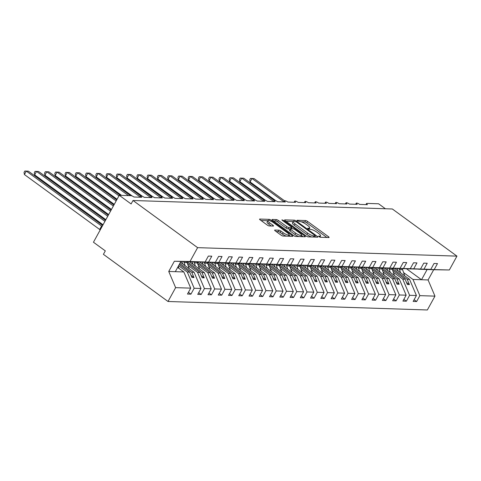 <?xml version="1.0" encoding="UTF-8"?>
<svg xmlns="http://www.w3.org/2000/svg" width="481" height="481" viewBox="0 0 481 481"><rect width="100%" height="100%" fill="white"/><g stroke="black" fill="none" stroke-linecap="round" stroke-linejoin="round"><path stroke-width="0.72" d="M318.933 236.646L320.31 237.259L328.866 237.536A1.599 0.409 28.8 0 0 329.106 237.458A1.599 0.409 28.8 0 0 328.511 236.712L307.563 221.428A1.599 0.409 28.8 0 0 305.597 220.551L297.036 220.274L297.288 220.851L299.771 221.5A5.117 1.305 28.8 0 1 306.072 224.302L307.822 225.571A5.117 1.305 28.8 0 1 309.728 227.952A5.117 1.305 28.8 0 1 308.964 228.204L307.69 228.228L308.111 228.746L310.594 229.395A5.117 1.305 28.8 0 1 316.895 232.197L318.644 233.471A5.117 1.305 28.8 0 1 320.55 235.852A5.117 1.305 28.8 0 1 319.787 236.105L318.512 236.123L318.933 236.646M274.867 230.05A1.599 0.409 28.8 0 0 274.633 230.128A1.599 0.409 28.8 0 0 275.228 230.874L281.102 235.161A1.599 0.409 28.8 0 0 283.075 236.039L292.58 236.351A1.599 0.409 28.8 0 0 292.815 236.273A1.599 0.409 28.8 0 0 292.22 235.528L271.272 220.244A1.599 0.409 28.8 0 0 269.306 219.366L259.8 219.053A1.599 0.409 28.8 0 0 259.56 219.132A1.599 0.409 28.8 0 0 260.161 219.877L267.256 225.06A1.599 0.409 28.8 0 0 269.228 225.932L273.292 226.064A1.599 0.409 28.8 0 0 273.533 225.986A1.599 0.409 28.8 0 0 272.937 225.24L269.414 222.673A4.281 1.094 28.8 0 1 267.821 220.683A4.281 1.094 28.8 0 1 273.725 222.817L287.512 232.876A4.281 1.094 28.8 0 1 289.105 234.866A4.281 1.094 28.8 0 1 283.207 232.738L280.904 231.06A1.599 0.409 28.8 0 0 278.938 230.183L274.867 230.05L274.693 230.375M418.512 269.174L449.344 269.973L456.95 256.132L392.34 208.982L133.009 200.499L131.109 203.95L119.252 195.298L130.952 195.683A2.441 0.625 28.8 0 1 133.958 197.018L141.757 197.276A2.441 0.625 28.8 0 1 140.843 196.14A2.441 0.625 28.8 0 1 144.216 197.354L152.014 197.613A2.441 0.625 28.8 0 1 151.1 196.47A2.441 0.625 28.8 0 1 154.473 197.691L162.271 197.944A2.441 0.625 28.8 0 1 161.363 196.807A2.441 0.625 28.8 0 1 164.736 198.028L172.529 198.28A2.441 0.625 28.8 0 1 171.621 197.144A2.441 0.625 28.8 0 1 174.994 198.364L182.786 198.617A2.441 0.625 28.8 0 1 181.878 197.481A2.441 0.625 28.8 0 1 185.251 198.695L193.049 198.954A2.441 0.625 28.8 0 1 192.135 197.817A2.441 0.625 28.8 0 1 195.508 199.032L203.307 199.29A2.441 0.625 28.8 0 1 202.393 198.154A2.441 0.625 28.8 0 1 205.766 199.368L213.564 199.627A2.441 0.625 28.8 0 1 212.656 198.485A2.441 0.625 28.8 0 1 216.029 199.705L223.821 199.958A2.441 0.625 28.8 0 1 222.913 198.821A2.441 0.625 28.8 0 1 226.286 200.042L234.079 200.294A2.441 0.625 28.8 0 1 233.171 199.158A2.441 0.625 28.8 0 1 236.544 200.379L244.342 200.631A2.441 0.625 28.8 0 1 243.428 199.495A2.441 0.625 28.8 0 1 246.801 200.709L254.599 200.968A2.441 0.625 28.8 0 1 253.685 199.831A2.441 0.625 28.8 0 1 257.058 201.046L264.857 201.305A2.441 0.625 28.8 0 1 263.949 200.168A2.441 0.625 28.8 0 1 267.322 201.383L275.114 201.641A2.441 0.625 28.8 0 1 274.206 200.499A2.441 0.625 28.8 0 1 277.579 201.719L285.371 201.972A2.441 0.625 28.8 0 1 284.463 200.836A2.441 0.625 28.8 0 1 287.836 202.056L295.635 202.309A2.441 0.625 28.8 0 1 294.721 201.172A2.441 0.625 28.8 0 1 298.094 202.393L305.892 202.645A2.441 0.625 28.8 0 1 304.978 201.509A2.441 0.625 28.8 0 1 308.351 202.723L316.149 202.982A2.441 0.625 28.8 0 1 315.241 201.846A2.441 0.625 28.8 0 1 318.608 203.06L326.407 203.319A2.441 0.625 28.8 0 1 325.499 202.182A2.441 0.625 28.8 0 1 328.872 203.397L336.664 203.649A2.441 0.625 28.8 0 1 335.756 202.513A2.441 0.625 28.8 0 1 339.129 203.734L346.927 203.986A2.441 0.625 28.8 0 1 346.013 202.85A2.441 0.625 28.8 0 1 349.386 204.07L357.185 204.323A2.441 0.625 28.8 0 1 356.271 203.186A2.441 0.625 28.8 0 1 359.644 204.407L367.442 204.659A2.441 0.625 -151.2 0 1 366.534 203.523A2.441 0.625 -151.2 0 1 366.895 203.403L378.589 203.782L385.401 208.76M456.95 256.132L197.613 247.649L133.009 200.499M306.156 235.985A1.599 0.409 28.8 0 0 308.123 236.856L317.628 237.169A1.599 0.409 28.8 0 0 317.869 237.091A1.599 0.409 28.8 0 0 317.274 236.345L296.326 221.062A1.599 0.409 28.8 0 0 294.36 220.184L284.854 219.877A1.599 0.409 28.8 0 0 284.614 219.955A1.599 0.409 28.8 0 0 285.209 220.695L306.156 235.985M305.104 236.76L295.599 236.448A1.599 0.409 28.8 0 1 293.632 235.57L272.685 220.286A1.599 0.409 28.8 0 1 272.09 219.54A1.599 0.409 28.8 0 1 272.324 219.462L276.395 219.595A1.599 0.409 28.8 0 1 278.361 220.472L286.856 226.671A1.599 0.409 28.8 0 0 288.828 227.549L291.528 227.633A1.599 0.409 28.8 0 0 291.763 227.555A1.599 0.409 28.8 0 0 291.167 226.816L282.323 220.358L281.908 219.841L283.453 220.394L304.744 235.937A1.599 0.409 28.8 0 1 305.345 236.682A1.599 0.409 28.8 0 1 305.104 236.76M192.827 261.79L215.368 262.319L218.608 256.415L222.06 256.529L218.813 262.428L203.168 262.181L225.625 262.656L228.872 256.752L232.317 256.866L229.07 262.764L213.426 262.518L235.882 262.987L239.129 257.088L242.574 257.203L239.328 263.101L223.683 262.854L246.14 263.323L249.386 257.425L252.832 257.533L249.591 263.438L233.946 263.191L256.403 263.66L259.644 257.756L263.089 257.87L259.848 263.774L244.204 263.528L266.66 263.997L269.901 258.093L273.352 258.207L270.106 264.111L254.461 263.865L276.918 264.334L280.164 258.429L283.61 258.544L280.363 264.442L264.718 264.195L287.175 264.664L290.422 258.766L293.867 258.88L290.62 264.778L274.976 264.532L297.432 265.001L300.679 259.103L304.124 259.217L300.884 265.115L285.239 264.869L307.69 265.338L310.936 259.439L314.382 259.548L311.141 265.452L295.496 265.205L317.953 265.674L321.194 259.77L324.645 259.884L321.398 265.789L305.754 265.542L328.21 266.011L331.451 260.107L334.902 260.221L331.656 266.125L316.011 265.879L338.468 266.348L341.714 260.443L345.16 260.558L341.913 266.456L326.268 266.209L348.725 266.678L351.972 260.78L355.417 260.894L352.176 266.793L336.532 266.546L358.982 267.015L362.229 261.117L365.674 261.231L362.433 267.129L346.789 266.883L369.246 267.352L372.486 261.454L375.938 261.562L372.691 267.466L357.046 267.22L379.503 267.689L382.744 261.784L386.195 261.898L382.948 267.803L367.304 267.556L389.76 268.025L393.007 262.121L396.452 262.235L393.205 268.139L377.561 267.893L400.018 268.362L403.264 262.458L406.71 262.572L403.469 268.47L387.818 268.224L410.275 268.693L413.522 262.794L416.967 262.909L413.726 268.807L398.082 268.56L420.538 269.029L423.779 263.131L427.23 263.245L423.983 269.144L408.339 268.897L430.796 269.366L434.036 263.468L437.488 263.576L434.241 269.48M197.613 247.649L190.007 261.49L205.11 261.983L208.351 256.078L211.796 256.193L208.556 262.097L192.911 261.85M205.11 261.983L189.466 261.736L204.365 272.625L211.243 288.81L207.996 294.715L211.448 294.829L214.688 288.925L221.5 289.147L214.622 272.955L199.705 262.073M188.426 292.328L190.927 294.156L194.174 288.251L200.986 288.48L194.108 272.288L180.453 262.319M178.589 265.71L187.295 272.066L194.174 288.251M198.683 292.664L201.19 294.492L204.431 288.588L211.243 288.81M188.167 265.554L197.553 272.396L204.431 288.588M208.94 293.001L211.448 294.829M198.431 265.885L207.81 272.733L214.688 288.925M219.198 293.338L221.705 295.166L224.952 289.261L231.758 289.484L224.88 273.292L209.963 262.404M208.688 266.221L218.067 273.07L224.952 289.261M229.461 293.669L231.962 295.496L235.209 289.598L242.021 289.821L235.137 273.629L220.22 262.74M218.945 266.558L228.331 273.406L235.209 289.598M239.718 294.005L242.22 295.833L245.466 289.935L252.278 290.157L245.4 273.966L230.477 263.077M229.203 266.895L238.588 273.743L245.466 289.935M249.976 294.342L252.483 296.17L255.724 290.265L262.536 290.494L255.658 274.302L240.74 263.414M239.46 267.232L248.845 274.08L255.724 290.265M260.233 294.679L262.74 296.506L265.981 290.602L272.793 290.825L265.915 274.633L250.998 263.75M249.717 267.568L259.103 274.41L265.981 290.602M270.49 295.015L272.998 296.843L276.238 290.939L283.05 291.161L276.172 274.97L261.255 264.087M259.98 267.899L269.36 274.747L276.238 290.939M280.754 295.352L283.255 297.174L286.502 291.276L293.314 291.498L286.429 275.306L271.512 264.418M270.238 268.236L279.623 275.084L286.502 291.276M291.011 295.683L293.512 297.511L296.759 291.612L303.571 291.835L296.693 275.643L281.77 264.754M280.495 268.572L289.881 275.421L296.759 291.612M301.268 296.019L303.77 297.847L307.016 291.949L313.828 292.171L306.95 275.98L292.033 265.091M290.752 268.909L300.138 275.757L307.016 291.949M311.526 296.356L314.033 298.184L317.274 292.28L324.086 292.508L317.207 276.316L302.29 265.428M301.01 269.246L310.395 276.094L317.274 292.28M321.783 296.693L324.29 298.521L327.531 292.616L334.343 292.839L327.465 276.647L312.548 265.765M311.273 269.576L320.653 276.425L327.531 292.616M332.046 297.03L334.548 298.857L337.794 292.953L344.606 293.176L337.722 276.984L322.805 266.101M321.53 269.913L330.91 276.761L337.794 292.953M342.304 297.36L344.805 299.188L348.052 293.29L354.864 293.512L347.985 277.321L333.062 266.432M331.788 270.25L341.173 277.098L348.052 293.29M352.561 297.697L355.062 299.525L358.309 293.626L365.121 293.849L358.243 277.657L343.326 266.769M342.045 270.587L351.431 277.435L358.309 293.626M362.818 298.034L365.326 299.861L368.566 293.963L375.378 294.186L368.5 277.994L353.583 267.105M352.302 270.923L361.688 277.771L368.566 293.963M373.076 298.37L375.583 300.198L378.824 294.294L385.636 294.516L378.757 278.331L363.84 267.442M362.566 271.26L371.945 278.108L378.824 294.294M383.339 298.707L385.84 300.535L389.087 294.631L395.899 294.853L389.015 278.661L374.098 267.779M372.823 271.591L382.203 278.439L389.087 294.631M393.596 299.044L396.097 300.872L399.344 294.967L406.156 295.19L399.278 278.998L384.355 268.109M383.08 271.927L392.466 278.776L399.344 294.967M403.854 299.374L406.355 301.202L409.602 295.304L416.414 295.526L413.167 301.425L416.618 301.539L419.859 295.641L434.962 296.134L427.35 309.974L168.019 301.485L103.409 254.335L105.309 250.884L93.452 242.232L119.252 195.298M393.338 272.264L402.723 279.112L409.602 295.304M414.111 299.711L416.618 301.539M403.595 272.601L412.981 279.449L419.859 295.641M190.007 261.49L174.362 261.243L168.747 271.458L183.844 271.951L177.645 267.424M183.844 271.951L190.729 288.143L187.482 294.041L190.927 294.156M201.19 294.492L197.739 294.378L200.986 288.48M221.705 295.166L218.26 295.051L221.5 289.147M231.962 295.496L228.517 295.388L231.758 289.484M242.22 295.833L238.774 295.719L242.021 289.821M252.483 296.17L249.032 296.055L252.278 290.157M262.74 296.506L259.289 296.392L262.536 290.494M272.998 296.843L269.552 296.729L272.793 290.825M283.255 297.174L279.81 297.066L283.05 291.161M293.512 297.511L290.067 297.402L293.314 291.498M303.77 297.847L300.324 297.733L303.571 291.835M314.033 298.184L310.582 298.07L313.828 292.171M324.29 298.521L320.845 298.406L324.086 292.508M334.548 298.857L331.102 298.743L334.343 292.839M344.805 299.188L341.36 299.08L344.606 293.176M355.062 299.525L351.617 299.416L354.864 293.512M365.326 299.861L361.874 299.747L365.121 293.849M375.583 300.198L372.138 300.084L375.378 294.186M385.84 300.535L382.395 300.421L385.636 294.516M396.097 300.872L392.652 300.757L395.899 294.853M406.355 301.202L402.91 301.094L406.156 295.19M208.556 262.097L215.368 262.319M218.813 262.428L225.625 262.656M229.07 262.764L235.882 262.987M239.328 263.101L246.14 263.323M249.591 263.438L256.403 263.66M259.848 263.774L266.66 263.997M270.106 264.111L276.918 264.334M280.363 264.442L287.175 264.664M290.62 264.778L297.432 265.001M300.884 265.115L307.69 265.338M311.141 265.452L317.953 265.674M321.398 265.789L328.21 266.011M331.656 266.125L338.468 266.348M341.913 266.456L348.725 266.678M352.176 266.793L358.982 267.015M362.433 267.129L369.246 267.352M372.691 267.466L379.503 267.689M382.948 267.803L389.76 268.025M393.205 268.139L400.018 268.362M403.469 268.47L410.275 268.693M413.726 268.807L420.538 269.029M423.983 269.144L430.796 269.366M168.747 271.458L175.625 287.65L190.729 288.143M175.625 287.65L168.019 301.485M187.295 272.066L189.676 272.144L191.937 277.471L193.987 277.537L191.727 272.21L194.108 272.288M179.239 264.526L189.676 272.144M179.804 263.504L191.727 272.21M197.553 272.396L199.934 272.474L202.194 277.802L204.245 277.874L201.984 272.547L204.365 272.625M187.404 263.335L199.934 272.474M187.067 261.658L201.984 272.547M207.81 272.733L210.191 272.811L212.452 278.138L214.508 278.204L212.241 272.877L214.622 272.955M197.661 263.672L210.191 272.811M197.276 261.959L212.241 272.877M228.331 273.406L230.706 273.485L232.972 278.812L235.023 278.878L232.762 273.551L217.857 262.662M218.067 273.07L220.448 273.148L222.715 278.475L224.765 278.541L222.499 273.214L224.88 273.292M207.924 264.003L220.448 273.148M207.533 262.295L222.499 273.214M238.588 273.743L240.969 273.821L243.23 279.148L245.28 279.214L243.019 273.887L228.114 262.999M232.762 273.551L235.137 273.629M218.182 264.34L230.706 273.485M243.019 273.887L245.4 273.966M228.439 264.676L240.969 273.821M248.845 274.08L251.226 274.158L253.487 279.485L255.537 279.551L253.277 274.224L255.658 274.302M238.696 265.013L251.226 274.158M238.311 263.299L253.277 274.224M269.36 274.747L271.741 274.825L274.008 280.152L276.058 280.219L273.791 274.891L258.892 264.009M259.103 274.41L261.484 274.489L263.744 279.816L265.801 279.888L263.534 274.561L265.915 274.633M248.954 265.35L261.484 274.489M248.569 263.636L263.534 274.561M279.623 275.084L281.998 275.162L284.265 280.489L286.315 280.555L284.055 275.228L269.15 264.346M273.791 274.891L276.172 274.97M259.211 265.686L271.741 274.825M284.055 275.228L286.429 275.306M269.474 266.017L281.998 275.162M289.881 275.421L292.262 275.499L294.522 280.826L296.573 280.892L294.312 275.565L296.693 275.643M279.732 266.354L292.262 275.499M279.341 264.64L294.312 275.565M310.395 276.094L312.776 276.172L315.037 281.493L317.093 281.565L314.827 276.238L299.928 265.35M300.138 275.757L302.519 275.835L304.78 281.163L306.83 281.229L304.569 275.902L306.95 275.98M289.989 266.69L302.519 275.835M289.604 264.977L304.569 275.902M320.653 276.425L323.034 276.503L325.3 281.83L327.351 281.896L325.084 276.575L310.185 265.686M314.827 276.238L317.207 276.316M300.246 267.027L312.776 276.172M325.084 276.575L327.465 276.647M310.504 267.364L323.034 276.503M330.91 276.761L333.291 276.84L335.558 282.167L337.608 282.233L335.347 276.906L337.722 276.984M320.767 267.701L333.291 276.84M320.376 265.987L335.347 276.906M351.431 277.435L353.812 277.513L356.072 282.84L358.123 282.906L355.862 277.579L340.963 266.69M341.173 277.098L343.554 277.176L345.815 282.503L347.865 282.569L345.605 277.242L347.985 277.321M331.024 268.031L343.554 277.176M330.633 266.324L345.605 277.242M361.688 277.771L364.069 277.85L366.33 283.177L368.386 283.243L366.119 277.916L351.22 267.027M355.862 277.579L358.243 277.657M341.282 268.368L353.812 277.513M366.119 277.916L368.5 277.994M351.539 268.705L364.069 277.85M371.945 278.108L374.326 278.18L376.593 283.507L378.643 283.58L376.376 278.252L378.757 278.331M361.796 269.041L374.326 278.18M361.411 267.328L376.376 278.252M382.203 278.439L384.584 278.517L386.85 283.844L388.901 283.91L386.64 278.583L389.015 278.661M372.06 269.378L384.584 278.517M371.669 267.664L386.64 278.583M402.723 279.112L405.104 279.19L407.365 284.518L409.415 284.584L407.154 279.257L392.255 268.368M392.466 278.776L394.841 278.854L397.108 284.181L399.158 284.247L396.897 278.92L399.278 278.998M382.317 269.715L394.841 278.854M381.926 268.001L396.897 278.92M407.154 279.257L409.535 279.335L416.414 295.526M392.574 270.045L405.104 279.19M409.535 279.335L394.612 268.446M418.596 269.234L433.7 269.727L428.084 279.942L434.962 296.134M449.344 269.973L433.7 269.727M412.981 279.449L428.084 279.942M406.559 268.813L421.518 279.726L427.134 269.51M175.312 271.669L180.928 261.454L189.466 261.736M174.362 261.243L180.928 261.454M406.487 282.443L409.415 284.584M396.224 282.106L399.158 284.247M385.966 281.776L388.901 283.91M375.709 281.439L378.643 283.58M365.452 281.102L368.386 283.243M355.194 280.766L358.123 282.906M344.931 280.429L347.865 282.569M334.674 280.092L337.608 282.233M324.416 279.762L327.351 281.896M314.159 279.425L317.093 281.565M303.902 279.088L306.83 281.229M293.638 278.752L296.573 280.892M283.381 278.415L286.315 280.555M273.124 278.078L276.058 280.219M262.866 277.747L265.801 279.888M252.609 277.411L255.537 279.551M242.352 277.074L245.28 279.214M232.089 276.737L235.023 278.878M221.831 276.401L224.765 278.541M211.574 276.064L214.508 278.204M201.317 275.733L204.245 277.874M191.059 275.397L193.987 277.537M326.9 237.47L306.806 222.811A1.599 0.409 28.8 0 0 304.834 221.933L301.304 221.819M314.502 237.067L315.283 235.894L314.863 235.377L296.476 221.957L293.933 221.308A5.117 1.305 28.8 0 0 293.169 221.561L286.063 221.32M315.662 237.103L314.917 236.562M311.658 236.971A5.117 1.305 28.8 0 1 306.884 234.494L294.318 225.318A5.117 1.305 28.8 0 1 292.412 222.937L293.169 221.561A5.117 1.305 28.8 0 0 295.081 223.942L307.648 233.111A5.117 1.305 28.8 0 0 313.949 235.912L315.115 235.949M273.539 220.911L275.637 220.977L276.395 219.595M290.121 228.998L288.071 228.926A1.599 0.409 28.8 0 1 286.099 228.054L277.603 221.855A1.599 0.409 28.8 0 0 275.637 220.977M291.432 228.156L292.316 228.8M301.449 235.468L303.132 236.694M295.671 233.105A4.281 1.094 28.8 0 0 301.575 235.239A4.281 1.094 28.8 0 0 299.982 233.243L295.124 229.702A1.599 0.409 28.8 0 0 293.157 228.824L290.458 228.734A1.599 0.409 28.8 0 0 290.217 228.818A1.599 0.409 28.8 0 0 290.813 229.557L295.671 233.105L294.913 234.487A4.281 1.094 28.8 0 0 298.887 236.556M300.817 236.616L301.575 235.239M290.217 228.818L289.46 230.195A1.599 0.409 28.8 0 0 290.055 230.94L290.813 229.557M294.913 234.487L290.055 230.94M286.285 236.141A4.281 1.094 28.8 0 1 282.443 234.121L280.146 232.443A1.599 0.409 28.8 0 0 278.18 231.565L276.082 231.499M267.821 220.683L267.063 222.066A4.281 1.094 28.8 0 0 268.657 224.056L269.414 222.673M271.326 226.004L268.657 224.056M267.803 220.719L261.009 220.502M290.608 236.285L288.985 235.101M250.493 178.415L251.99 178.481L250.09 181.932L249.735 179.792L250.493 178.415L254.04 178.547L251.99 178.481L283.934 201.798M250.09 181.932L275.89 200.757M254.04 178.547L284.511 200.781M399.074 268.596A10.101 8.724 91.9 0 1 399.477 269.588L400.583 272.805M402.182 268.669A10.101 8.724 91.9 0 1 402.591 269.691L404.707 275.811M398.148 271.025L397.907 270.328A8.147 7.035 -88.1 0 0 397.011 268.488M240.235 178.078L241.733 178.144L239.833 181.596L239.478 179.455L240.235 178.078L243.783 178.21L241.733 178.144L273.677 201.461M239.833 181.596L265.632 200.421M243.783 178.21L274.254 200.445M388.816 268.26A10.101 8.724 91.9 0 1 389.213 269.252L390.325 272.468M391.925 268.332A10.101 8.724 91.9 0 1 392.334 269.354L394.444 275.475M387.884 270.689L387.644 269.991A8.147 7.035 -88.1 0 0 386.754 268.151M229.978 177.742L231.475 177.808L229.575 181.259L229.221 179.118L229.978 177.742L233.525 177.88L231.475 177.808L263.42 201.124M229.575 181.259L255.375 200.09M233.525 177.88L263.991 200.114M378.559 267.923A10.101 8.724 91.9 0 1 378.956 268.915L380.068 272.132M381.661 267.995A10.101 8.724 91.9 0 1 382.076 269.017L384.187 275.138M377.627 270.352L377.387 269.655A8.147 7.035 -88.1 0 0 376.497 267.815M219.721 177.405L221.212 177.477L219.318 180.928L218.963 178.782L219.721 177.405L223.268 177.543L221.212 177.477L253.162 200.787M219.318 180.928L245.118 199.753M223.268 177.543L253.734 199.777M368.302 267.586A10.101 8.724 91.9 0 1 368.699 268.578L369.811 271.795M371.404 267.658A10.101 8.724 91.9 0 1 371.819 268.681L373.929 274.807M367.37 270.015L367.129 269.318A8.147 7.035 -88.1 0 0 366.239 267.478M209.463 177.068L210.955 177.14L209.061 180.591L208.7 178.451L209.463 177.068L213.005 177.206L210.955 177.14L242.905 200.451M209.061 180.591L234.854 199.417M213.005 177.206L243.476 199.441M358.044 267.25A10.101 8.724 91.9 0 1 358.441 268.242L359.547 271.464M361.147 267.322A10.101 8.724 91.9 0 1 361.562 268.344L363.672 274.471M357.112 269.685L356.872 268.981A8.147 7.035 -88.1 0 0 355.982 267.141M199.2 176.731L200.697 176.804L198.797 180.255L198.443 178.114L199.2 176.731L202.748 176.87L200.697 176.804L232.642 200.114M198.797 180.255L224.597 199.08M202.748 176.87L233.219 199.104M347.781 266.913A10.101 8.724 91.9 0 1 348.184 267.905L349.29 271.128M350.889 266.985A10.101 8.724 91.9 0 1 351.298 268.007L353.415 274.134M346.855 269.348L346.615 268.645A8.147 7.035 -88.1 0 0 345.719 266.811M188.943 176.401L190.44 176.467L188.54 179.918L188.185 177.778L188.943 176.401L192.49 176.533L190.44 176.467L222.384 199.783M188.54 179.918L214.34 198.743M192.49 176.533L222.962 198.767M337.524 266.582A10.101 8.724 91.9 0 1 337.921 267.574L339.033 270.791M340.632 266.654A10.101 8.724 91.9 0 1 341.041 267.676L343.151 273.797M336.598 269.011L336.351 268.314A8.147 7.035 -88.1 0 0 335.461 266.474M178.685 176.064L180.183 176.13L178.283 179.581L177.928 177.441L178.685 176.064L182.233 176.196L180.183 176.13L212.127 199.447M178.283 179.581L204.082 198.412M182.233 176.196L212.698 198.437M327.266 266.246A10.101 8.724 91.9 0 1 327.663 267.238L328.776 270.454M330.375 266.318A10.101 8.724 91.9 0 1 330.784 267.34L332.894 273.461M326.334 268.675L326.094 267.977A8.147 7.035 -88.1 0 0 325.204 266.137M168.428 175.727L169.919 175.793L168.025 179.245L167.671 177.104L168.428 175.727L171.976 175.866L169.919 175.793L201.87 199.11M168.025 179.245L193.825 198.076M171.976 175.866L202.441 198.1M317.009 265.909A10.101 8.724 91.9 0 1 317.406 266.901L318.518 270.118M320.112 265.981A10.101 8.724 91.9 0 1 320.526 267.003L322.637 273.124M316.077 268.338L315.837 267.64A8.147 7.035 -88.1 0 0 314.947 265.801M158.171 175.391L159.662 175.463L157.768 178.914L157.413 176.774L158.171 175.391L161.712 175.529L159.662 175.463L191.612 198.773M157.768 178.914L183.562 197.739M161.712 175.529L192.184 197.763M306.752 265.572A10.101 8.724 91.9 0 1 307.149 266.564L308.261 269.781M309.854 265.644A10.101 8.724 91.9 0 1 310.269 266.666L312.379 272.793M305.82 268.001L305.579 267.304A8.147 7.035 -88.1 0 0 304.689 265.464M147.907 175.054L149.405 175.126L147.505 178.577L147.15 176.437L147.907 175.054L151.455 175.192L149.405 175.126L181.349 198.437M147.505 178.577L173.304 197.402M151.455 175.192L181.926 197.426M296.494 265.235A10.101 8.724 91.9 0 1 296.891 266.227L297.998 269.45M299.597 265.308A10.101 8.724 91.9 0 1 300.006 266.33L302.122 272.456M295.562 267.67L295.322 266.967A8.147 7.035 -88.1 0 0 294.426 265.127M137.65 174.723L139.147 174.789L137.247 178.241L136.893 176.1L137.65 174.723L141.198 174.856L139.147 174.789L171.092 198.1M137.247 178.241L163.047 197.066M141.198 174.856L171.669 197.09M286.231 264.899A10.101 8.724 91.9 0 1 286.628 265.891L287.74 269.113M289.34 264.977A10.101 8.724 91.9 0 1 289.748 265.993L291.865 272.12M285.305 267.334L285.059 266.636A8.147 7.035 -88.1 0 0 284.169 264.797M127.393 174.387L128.89 174.453L126.99 177.904L126.635 175.763L127.393 174.387L130.94 174.519L128.89 174.453L160.834 197.769M126.99 177.904L152.79 196.729M130.94 174.519L161.406 196.753M275.974 264.568A10.101 8.724 91.9 0 1 276.371 265.56L277.483 268.777M279.082 264.64A10.101 8.724 91.9 0 1 279.491 265.662L281.601 271.783M275.042 266.997L274.801 266.3A8.147 7.035 -88.1 0 0 273.911 264.46M117.136 174.05L118.627 174.116L116.733 177.567L116.378 175.427L117.136 174.05L120.683 174.182L118.627 174.116L150.577 197.432M116.733 177.567L142.532 196.398M120.683 174.182L151.148 196.422M265.716 264.231A10.101 8.724 91.9 0 1 266.113 265.223L267.226 268.44M268.819 264.303A10.101 8.724 91.9 0 1 269.234 265.326L271.344 271.446M264.784 266.66L264.544 265.963A8.147 7.035 -88.1 0 0 263.654 264.123M106.878 173.713L108.369 173.779L106.475 177.23L106.121 175.09L106.878 173.713L110.42 173.851L108.369 173.779L140.32 197.096M106.475 177.23L132.269 196.062M110.42 173.851L140.891 196.086M255.459 263.895A10.101 8.724 91.9 0 1 255.856 264.887L256.968 268.103M258.562 263.967A10.101 8.724 91.9 0 1 258.976 264.989L261.087 271.11M254.527 266.324L254.287 265.626A8.147 7.035 -88.1 0 0 253.397 263.786M96.615 173.376L98.112 173.449L96.212 176.9L95.857 174.759L96.615 173.376L100.162 173.515L98.112 173.449L128.469 195.599M96.212 176.9L121.531 195.376M100.162 173.515L130.519 195.665M245.202 263.558A10.101 8.724 91.9 0 1 245.599 264.55L246.705 267.767M248.304 263.63A10.101 8.724 91.9 0 1 248.713 264.652L250.829 270.779M244.27 265.987L244.029 265.29A8.147 7.035 -88.1 0 0 243.133 263.45M86.358 173.04L87.855 173.112L85.955 176.563L85.6 174.423L86.358 173.04L89.905 173.178L87.855 173.112L118.969 195.815M85.955 176.563L117.069 199.266M89.905 173.178L120.262 195.334M234.938 263.221A10.101 8.724 91.9 0 1 235.341 264.213L236.448 267.436M238.047 263.293A10.101 8.724 91.9 0 1 238.456 264.316L240.572 270.442M234.013 265.656L233.766 264.953A8.147 7.035 -88.1 0 0 232.876 263.113M76.1 172.709L77.597 172.775L75.697 176.226L75.343 174.086L76.1 172.709L79.648 172.841L77.597 172.775L116.161 200.92M75.697 176.226L114.268 204.371M79.648 172.841L116.727 199.898M224.681 262.891A10.101 8.724 91.9 0 1 225.078 263.877L226.19 267.099M227.79 262.963A10.101 8.724 91.9 0 1 228.198 263.979L230.309 270.106M223.749 265.32L223.509 264.622A8.147 7.035 -88.1 0 0 222.619 262.782M65.843 172.372L67.334 172.439L65.44 175.89L65.085 173.749L65.843 172.372L69.39 172.505L67.334 172.439L113.36 206.024M65.44 175.89L111.46 209.475M69.39 172.505L113.919 205.002M214.424 262.554A10.101 8.724 91.9 0 1 214.821 263.546L215.933 266.763M217.526 262.626A10.101 8.724 91.9 0 1 217.941 263.648L220.051 269.769M213.492 264.983L213.251 264.285A8.147 7.035 -88.1 0 0 212.361 262.446M55.586 172.036L57.077 172.102L55.183 175.553L54.828 173.413L55.586 172.036L59.133 172.168L57.077 172.102L110.552 211.129M55.183 175.553L108.658 214.58M59.133 172.168L111.111 210.107M204.166 262.217A10.101 8.724 91.9 0 1 204.563 263.209L205.676 266.426M207.269 262.289A10.101 8.724 91.9 0 1 207.684 263.311L209.794 269.432M203.235 264.646L202.994 263.949A8.147 7.035 -88.1 0 0 202.104 262.109M45.322 171.699L46.819 171.765L44.925 175.216L44.565 173.076L45.322 171.699L48.87 171.837L46.819 171.765L107.75 216.234M44.925 175.216L105.85 219.685M48.87 171.837L108.309 215.211M193.909 261.88A10.101 8.724 91.9 0 1 194.306 262.873L195.412 266.089M197.012 261.953A10.101 8.724 91.9 0 1 197.42 262.975L199.537 269.095M192.977 264.31L192.737 263.612A8.147 7.035 -88.1 0 0 191.841 261.772M35.065 171.362L36.562 171.434L34.662 174.886L34.307 172.745L35.065 171.362L38.612 171.501L36.562 171.434L104.942 221.332M34.662 174.886L103.042 224.783M38.612 171.501L105.501 220.316M183.646 261.544A10.101 8.724 91.9 0 1 184.049 262.536L185.155 265.752M186.766 261.646A10.101 8.724 91.9 0 1 187.163 262.638L189.28 268.765M182.72 263.973L182.479 263.275A8.147 7.035 -88.1 0 0 181.614 261.478M24.808 171.026L26.305 171.098L24.405 174.549L24.05 172.408L24.808 171.026L28.355 171.164L26.305 171.098L101.623 226.064L102.393 225.968A1.792 1.545 -88.1 0 1 102.351 225.962M24.405 174.549L99.669 229.473L101.569 226.022M28.355 171.164L102.7 225.415M100.15 230.044L99.669 229.473M101.623 226.064L102.176 226.365M178.277 266.276L179.016 268.428M319.348 236.905L319.787 236.105M308.525 229.01L308.964 228.204M304.834 221.933L305.597 220.551M306.806 222.811L307.563 221.428M328.072 237.512L328.511 236.712M284.674 220.196L284.854 219.877M293.741 221.308L294.36 220.184M295.995 221.657L296.326 221.062M316.835 237.145L317.274 236.345M294.318 225.318L295.081 223.942M306.884 234.494L307.648 233.111M313.335 237.031L313.949 235.912M272.15 219.787L272.324 219.462M277.603 221.855L278.361 220.472M286.099 228.054L286.856 226.671M288.071 228.926L288.828 227.549M290.915 228.752L291.528 227.633M283.141 220.959L283.453 220.394M304.311 236.73L304.744 235.937M278.18 231.565L278.938 230.183M280.146 232.443L280.904 231.06M282.443 234.121L283.207 232.738M272.499 226.04L272.937 225.24M259.626 219.378L259.8 219.053M268.687 220.49L269.306 219.366M270.779 221.14L271.272 220.244M291.781 236.321L292.22 235.528M402.591 269.691L399.477 269.588M392.334 269.354L389.213 269.252M382.076 269.017L378.956 268.915M371.819 268.681L368.699 268.578M361.562 268.344L358.441 268.242M351.298 268.007L348.184 267.905M341.041 267.676L337.921 267.574M330.784 267.34L327.663 267.238M320.526 267.003L317.406 266.901M310.269 266.666L307.149 266.564M300.006 266.33L296.891 266.227M289.748 265.993L286.628 265.891M279.491 265.662L276.371 265.56M269.234 265.326L266.113 265.223M258.976 264.989L255.856 264.887M248.713 264.652L245.599 264.55M238.456 264.316L235.341 264.213M228.198 263.979L225.078 263.877M217.941 263.648L214.821 263.546M207.684 263.311L204.563 263.209M197.42 262.975L194.306 262.873M187.163 262.638L184.049 262.536M99.675 229.443L100.355 229.684M101.545 226.046A1.792 0.673 -134.3 0 1 101.942 226.791M355.675 204.275L356.271 203.186M365.933 204.611L366.534 203.523M345.418 203.938L346.013 202.85M335.155 203.601L335.756 202.513M324.897 203.265L325.499 202.182M314.64 202.934L315.241 201.846M304.383 202.597L304.978 201.509M294.125 202.26L294.721 201.172M283.862 201.924L284.463 200.836M273.605 201.587L274.206 200.499M263.347 201.25L263.949 200.168M253.09 200.92L253.685 199.831M242.833 200.583L243.428 199.495M232.576 200.246L233.171 199.158M222.312 199.91L222.913 198.821M212.055 199.573L212.656 198.485M201.798 199.236L202.393 198.154M191.54 198.906L192.135 197.817M181.283 198.569L181.878 197.481M171.02 198.232L171.621 197.144M160.762 197.895L161.363 196.807M150.505 197.559L151.1 196.47M140.248 197.228L140.843 196.14M319.841 237.139L320.55 235.852M309.018 229.245L309.728 227.952M314.634 237.073L315.283 235.894M291.101 228.758L291.763 227.555M288.372 236.213L289.105 234.866"/></g></svg>
